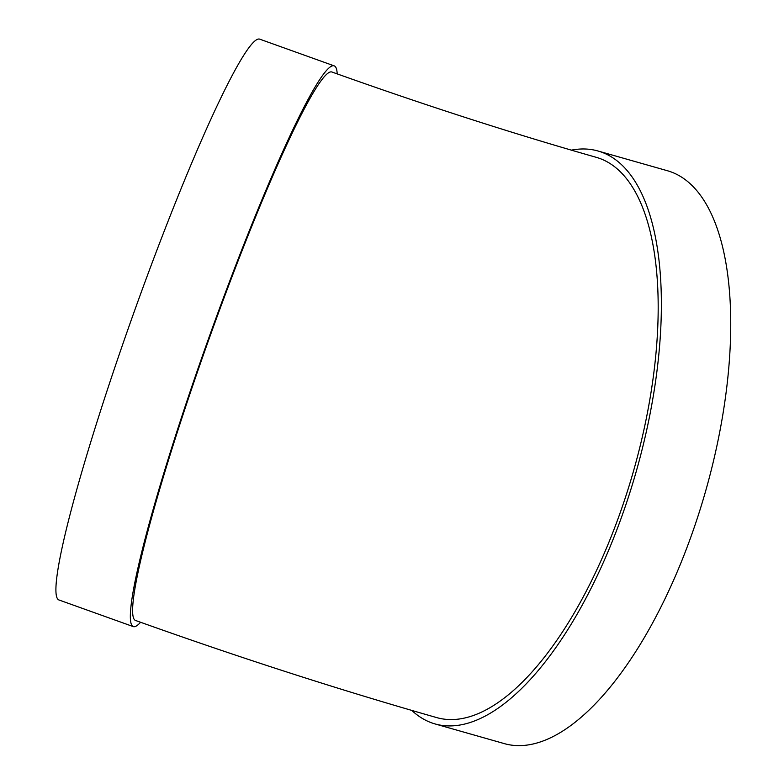 <?xml version="1.0" encoding="UTF-8"?>
<svg xmlns="http://www.w3.org/2000/svg" width="784" height="784" viewBox="0 0 784 784"><rect width="100%" height="100%" fill="white"/><g stroke="black" fill="none" stroke-linecap="round" stroke-linejoin="round"><path stroke-width="1.18" d="M337.198 73.902A297.832 26.274 109.7 0 0 334.249 65.885A297.832 26.274 109.7 0 0 209.005 337.375A297.832 26.274 109.7 0 0 133.231 626.592A297.832 26.274 109.7 0 0 140.601 622.271M135.436 620.428A291.276 25.696 -70.3 0 1 209.544 337.561A291.276 25.696 -70.3 0 1 332.034 72.05C423.713 104.84 511.746 133.26 596.124 157.29A291.276 121.726 -74.1 0 1 633.599 470.743A291.276 121.726 -74.1 0 1 436.894 717.654C339.315 689.851 238.826 657.443 135.436 620.428M571.36 150.146A297.832 124.46 105.9 0 1 597.918 150.979A297.832 124.46 105.9 0 1 636.236 471.488A297.832 124.46 105.9 0 1 435.11 723.955A297.832 124.46 105.9 0 1 419.783 716.801A297.832 124.46 105.9 0 1 411.786 710.431M597.918 150.979L667.282 170.696A297.832 124.46 105.9 0 1 705.6 491.196A297.832 124.46 105.9 0 1 504.475 743.663L435.11 723.955M334.249 65.885L259.818 39.2A297.832 26.274 109.7 0 0 134.574 310.689A297.832 26.274 109.7 0 0 58.8 599.917L133.231 626.592"/></g></svg>
